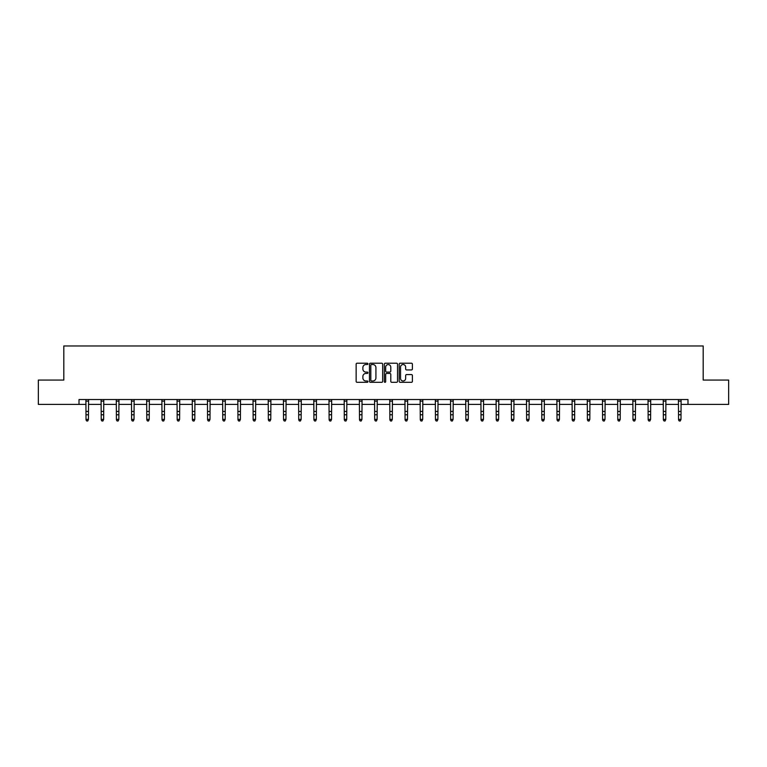 <?xml version="1.0" encoding="UTF-8"?>
<svg xmlns="http://www.w3.org/2000/svg" width="767" height="767" viewBox="0 0 767 767"><rect width="100%" height="100%" fill="white"/><g stroke="black" fill="none" stroke-linecap="round" stroke-linejoin="round"><path stroke-width="1.15" d="M367.92 363.874A0.671 0.671 0 0 0 367.249 363.203L357.096 363.203A0.959 0.959 0 0 0 356.137 364.162L356.137 381.362A0.959 0.959 0 0 0 357.096 382.321L367.249 382.321A0.671 0.671 0 0 0 367.92 381.65A0.671 0.671 0 0 0 367.249 380.978L365.936 380.978A3.058 3.058 0 0 1 362.877 377.92L362.877 376.492A3.058 3.058 0 0 1 365.936 373.433L367.249 373.433A0.671 0.671 0 0 0 367.92 372.762A0.671 0.671 0 0 0 367.249 372.091L365.936 372.091A3.058 3.058 0 0 1 362.877 369.032L362.877 367.594A3.058 3.058 0 0 1 365.936 364.536L367.249 364.536A0.671 0.671 0 0 0 367.92 363.874M411.438 369.943A0.959 0.959 0 0 0 412.397 368.985L412.397 364.162A0.959 0.959 0 0 0 411.438 363.203L400.153 363.203A0.959 0.959 0 0 0 399.204 364.162L399.204 381.362A0.959 0.959 0 0 0 400.153 382.321L411.438 382.321A0.959 0.959 0 0 0 412.397 381.362L412.397 375.533A0.959 0.959 0 0 0 411.438 374.574L406.606 374.574A0.959 0.959 0 0 0 405.657 375.533L405.657 378.428A2.56 2.56 0 0 1 403.097 380.978A2.56 2.56 0 0 1 400.537 378.428L400.537 367.096A2.56 2.56 0 0 1 403.097 364.536A2.56 2.56 0 0 1 405.657 367.096L405.657 368.985A0.959 0.959 0 0 0 406.606 369.943L411.438 369.943M79.011 404.41L38.35 404.41L38.35 380.068L63.814 380.068L63.814 345.975L703.186 345.975L703.186 380.068L728.65 380.068L728.65 404.41L687.989 404.41L687.989 399.54L79.011 399.54L79.011 404.41L86.019 404.41M382.666 364.162A0.959 0.959 0 0 0 381.707 363.203L370.423 363.203A0.959 0.959 0 0 0 369.473 364.162L369.473 381.362A0.959 0.959 0 0 0 370.423 382.321L381.707 382.321A0.959 0.959 0 0 0 382.666 381.362L382.666 364.162M385.293 363.203L396.577 363.203A0.959 0.959 0 0 1 397.527 364.162L397.527 381.362A0.959 0.959 0 0 1 396.577 382.321L391.745 382.321A0.959 0.959 0 0 1 390.787 381.362L390.787 374.382A0.959 0.959 0 0 0 389.837 373.433L386.635 373.433A0.959 0.959 0 0 0 385.676 374.382L385.676 381.65A0.671 0.671 0 0 1 385.005 382.321A0.671 0.671 0 0 1 384.334 381.65L384.334 364.162A0.959 0.959 0 0 1 385.293 363.203M88.454 404.41L101.215 404.41M103.65 404.41L116.411 404.41M118.847 404.41L131.598 404.41M134.033 404.41L146.794 404.41M149.229 404.41L161.99 404.41M164.426 404.41L177.177 404.41M179.612 404.41L192.373 404.41M194.808 404.41L207.569 404.41M209.995 404.41L222.756 404.41M225.191 404.41L237.952 404.41M240.387 404.41L253.139 404.41M255.574 404.41L268.335 404.41M270.77 404.41L283.531 404.41M285.966 404.41L298.718 404.41M301.153 404.41L313.914 404.41M316.349 404.41L329.11 404.41M331.545 404.41L344.297 404.41M346.732 404.41L359.493 404.41M361.928 404.41L374.689 404.41M377.124 404.41L389.876 404.41M392.311 404.41L405.072 404.41M407.507 404.41L420.268 404.41M422.703 404.41L435.455 404.41M437.89 404.41L450.651 404.41M453.086 404.41L465.847 404.41M468.282 404.41L481.034 404.41M483.469 404.41L496.23 404.41M498.665 404.41L511.426 404.41M513.861 404.41L526.613 404.41M529.048 404.41L541.809 404.41M544.244 404.41L557.005 404.41M559.431 404.41L572.192 404.41M574.627 404.41L587.388 404.41M589.823 404.41L602.574 404.41M605.01 404.41L617.771 404.41M620.206 404.41L632.967 404.41M635.402 404.41L648.153 404.41M650.589 404.41L663.35 404.41M665.785 404.41L678.546 404.41M680.981 404.41L687.989 404.41M371.477 364.536A0.671 0.671 0 0 0 370.806 365.207L370.806 380.317A0.671 0.671 0 0 0 371.477 380.978L372.867 380.978A3.058 3.058 0 0 0 375.926 377.92L375.926 367.594A3.058 3.058 0 0 0 372.867 364.536L371.477 364.536M390.787 367.144A2.56 2.56 0 0 0 388.236 364.584A2.56 2.56 0 0 0 385.676 367.144L385.676 371.132A0.959 0.959 0 0 0 386.635 372.091L389.837 372.091A0.959 0.959 0 0 0 390.787 371.132L390.787 367.144M87.726 420.805L88.454 419.405L88.579 399.54L85.904 399.559L86.019 419.405L88.454 419.405L87.726 421.025L86.757 420.805L87.726 421.025M86.757 421.025L86.019 419.952L86.757 420.805M102.922 420.805L103.65 419.405L103.775 399.54L101.1 399.559L101.215 419.405L103.65 419.405L102.922 421.025L101.944 420.805L102.922 421.025M101.944 421.025L101.215 419.952L101.944 420.805M118.108 420.805L118.847 419.405L118.962 399.54L116.296 399.559L116.411 419.405L118.847 419.405L118.108 421.025L117.14 420.805L118.108 421.025M117.14 421.025L116.411 419.952L117.14 420.805M133.305 420.805L134.033 419.405L134.148 399.559L131.483 399.559L131.598 419.405L134.033 419.405L133.305 421.025L132.327 420.805L133.305 421.025M132.327 421.025L131.598 419.952L132.327 420.805M148.501 420.805L149.229 419.405L149.344 399.559L146.679 399.559L146.794 419.405L149.229 419.405L148.501 421.025L147.523 420.805L148.501 421.025M147.523 421.025L146.794 419.952L147.523 420.805M163.687 420.805L164.426 419.405L164.541 399.54L161.875 399.559L161.99 419.405L164.426 419.405L163.687 421.025L162.719 420.805L163.687 421.025M162.719 421.025L161.99 419.952L162.719 420.805M177.052 399.54L177.177 419.405L179.612 419.405L178.884 421.025L177.906 420.805L178.884 421.025M178.884 420.805L179.612 419.405L179.737 399.54L177.062 399.559M177.906 421.025L177.177 419.952L177.906 420.805M192.249 399.54L192.373 419.405L194.808 419.405L194.08 421.025L193.102 420.805L194.08 421.025M194.08 420.805L194.808 419.405L194.933 399.54L192.258 399.559M193.102 421.025L192.373 419.952L193.102 420.805M209.266 420.805L209.995 419.405L210.12 399.54L207.445 399.559L207.569 419.405L209.995 419.405L209.266 421.025L208.298 420.805L209.266 421.025M208.298 421.025L207.569 419.952L208.298 420.805M224.463 420.805L225.191 419.405L225.316 399.54L222.641 399.559L222.756 419.405L225.191 419.405L224.463 421.025L223.485 420.805L224.463 421.025M223.485 421.025L222.756 419.952L223.485 420.805M239.659 420.805L240.387 419.405L240.512 399.54L237.837 399.559L237.952 419.405L240.387 419.405L239.659 421.025L238.681 420.805L239.659 421.025M238.681 421.025L237.952 419.952L238.681 420.805M254.845 420.805L255.574 419.405L255.699 399.54L253.024 399.559L253.139 419.405L255.574 419.405L254.845 421.025L253.877 420.805L254.845 421.025M253.877 421.025L253.139 419.952L253.877 420.805M270.042 420.805L270.77 419.405L270.895 399.54L268.22 399.559L268.335 419.405L270.77 419.405L270.042 421.025L269.064 420.805L270.042 421.025M269.064 421.025L268.335 419.952L269.064 420.805M285.238 420.805L285.966 419.405L286.091 399.54L283.416 399.559L283.531 419.405L285.966 419.405L285.238 421.025L284.26 420.805L285.238 421.025M284.26 421.025L283.531 419.952L284.26 420.805M300.424 420.805L301.153 419.405L301.278 399.54L298.603 399.559L298.718 419.405L301.153 419.405L300.424 421.025L299.456 420.805L300.424 421.025M299.456 421.025L298.718 419.952L299.456 420.805M315.62 420.805L316.349 419.405L316.474 399.54L313.799 399.559L313.914 419.405L316.349 419.405L315.62 421.025L314.643 420.805L315.62 421.025M314.643 421.025L313.914 419.952L314.643 420.805M330.817 420.805L331.545 419.405L331.67 399.54L328.995 399.559L329.11 419.405L331.545 419.405L330.817 421.025L329.839 420.805L330.817 421.025M329.839 421.025L329.11 419.952L329.839 420.805M346.003 420.805L346.732 419.405L346.847 399.559L344.182 399.559L344.297 419.405L346.732 419.405L346.003 421.025L345.035 420.805L346.003 421.025M345.035 421.025L344.297 419.952L345.035 420.805M361.199 420.805L361.928 419.405L362.043 399.559L359.378 399.559L359.493 419.405L361.928 419.405L361.199 421.025L360.222 420.805L361.199 421.025M360.222 421.025L359.493 419.952L360.222 420.805M376.386 420.805L377.124 419.405L377.239 399.559L374.574 399.559L374.689 419.405L377.124 419.405L376.386 421.025L375.418 420.805L376.386 421.025M375.418 421.025L374.689 419.952L375.418 420.805M389.751 399.54L389.876 419.405L392.311 419.405L391.582 421.025L390.614 420.805L391.582 421.025M391.582 420.805L392.311 419.405L392.436 399.54L389.761 399.559M390.614 421.025L389.876 419.952L390.614 420.805M404.947 399.54L405.072 419.405L407.507 419.405L406.778 421.025L405.801 420.805L406.778 421.025M406.778 420.805L407.507 419.405L407.632 399.54L404.957 399.559M405.801 421.025L405.072 419.952L405.801 420.805M420.143 399.54L420.268 419.405L422.703 419.405L421.965 421.025L420.997 420.805L421.965 421.025M421.965 420.805L422.703 419.405L422.818 399.54L420.153 399.559M420.997 421.025L420.268 419.952L420.997 420.805M437.161 420.805L437.89 419.405L438.015 399.54L435.34 399.559L435.455 419.405L437.89 419.405L437.161 421.025L436.183 420.805L437.161 421.025M436.183 421.025L435.455 419.952L436.183 420.805M452.357 420.805L453.086 419.405L453.211 399.54L450.536 399.559L450.651 419.405L453.086 419.405L452.357 421.025L451.38 420.805L452.357 421.025M451.38 421.025L450.651 419.952L451.38 420.805M467.544 420.805L468.282 419.405L468.397 399.54L465.732 399.559L465.847 419.405L468.282 419.405L467.544 421.025L466.576 420.805L467.544 421.025M466.576 421.025L465.847 419.952L466.576 420.805M482.74 420.805L483.469 419.405L483.593 399.54L480.919 399.559L481.034 419.405L483.469 419.405L482.74 421.025L481.762 420.805L482.74 421.025M481.762 421.025L481.034 419.952L481.762 420.805M497.936 420.805L498.665 419.405L498.79 399.54L496.115 399.559L496.23 419.405L498.665 419.405L497.936 421.025L496.958 420.805L497.936 421.025M496.958 421.025L496.23 419.952L496.958 420.805M513.123 420.805L513.861 419.405L513.976 399.54L511.301 399.559L511.426 419.405L513.861 419.405L513.123 421.025L512.155 420.805L513.123 421.025M512.155 421.025L511.426 419.952L512.155 420.805M528.319 420.805L529.048 419.405L529.172 399.54L526.498 399.559L526.613 419.405L529.048 419.405L528.319 421.025L527.341 420.805L528.319 421.025M527.341 421.025L526.613 419.952L527.341 420.805M543.515 420.805L544.244 419.405L544.369 399.54L541.694 399.559L541.809 419.405L544.244 419.405L543.515 421.025L542.537 420.805L543.515 421.025M542.537 421.025L541.809 419.952L542.537 420.805M558.702 420.805L559.431 419.405L559.555 399.54L556.88 399.559L557.005 419.405L559.431 419.405L558.702 421.025L557.734 420.805L558.702 421.025M557.734 421.025L557.005 419.952L557.734 420.805M573.898 420.805L574.627 419.405L574.742 399.559L572.077 399.559L572.192 419.405L574.627 419.405L573.898 421.025L572.92 420.805L573.898 421.025M572.92 421.025L572.192 419.952L572.92 420.805M589.094 420.805L589.823 419.405L589.938 399.559L587.273 399.559L587.388 419.405L589.823 419.405L589.094 421.025L588.116 420.805L589.094 421.025M588.116 421.025L587.388 419.952L588.116 420.805M604.281 420.805L605.01 419.405L605.134 399.54L602.459 399.559L602.574 419.405L605.01 419.405L604.281 421.025L603.313 420.805L604.281 421.025M603.313 421.025L602.574 419.952L603.313 420.805M617.646 399.54L617.771 419.405L620.206 419.405L619.477 421.025L618.499 420.805L619.477 421.025M619.477 420.805L620.206 419.405L620.33 399.54L617.656 399.559M618.499 421.025L617.771 419.952L618.499 420.805M632.842 399.54L632.967 419.405L635.402 419.405L634.673 421.025L633.695 420.805L634.673 421.025M634.673 420.805L635.402 419.405L635.527 399.54L632.852 399.559M633.695 421.025L632.967 419.952L633.695 420.805M649.86 420.805L650.589 419.405L650.713 399.54L648.038 399.559L648.153 419.405L650.589 419.405L649.86 421.025L648.892 420.805L649.86 421.025M648.892 421.025L648.153 419.952L648.892 420.805M665.056 420.805L665.785 419.405L665.909 399.54L663.234 399.559L663.35 419.405L665.785 419.405L665.056 421.025L664.078 420.805L665.056 421.025M664.078 421.025L663.35 419.952L664.078 420.805M680.243 420.805L680.981 419.405L681.106 399.54L678.431 399.559L678.546 419.405L680.981 419.405L680.243 421.025L679.274 420.805L680.243 421.025M679.274 421.025L678.546 419.952L679.274 420.805M88.454 411.428L86.019 411.428M88.454 414.765L86.019 414.765M88.454 401.141L86.019 401.141M103.65 411.428L101.215 411.428M103.65 414.765L101.215 414.765M103.65 401.141L101.215 401.141M118.847 411.428L116.411 411.428M118.847 414.765L116.411 414.765M118.847 401.141L116.411 401.141M134.033 411.428L131.598 411.428M134.033 414.765L131.598 414.765M134.033 401.141L131.598 401.141M149.229 411.428L146.794 411.428M149.229 414.765L146.794 414.765M149.229 401.141L146.794 401.141M164.426 411.428L161.99 411.428M164.426 414.765L161.99 414.765M164.426 401.141L161.99 401.141M179.612 411.428L177.177 411.428M179.612 414.765L177.177 414.765M179.612 401.141L177.177 401.141M194.808 411.428L192.373 411.428M194.808 414.765L192.373 414.765M194.808 401.141L192.373 401.141M209.995 411.428L207.569 411.428M209.995 414.765L207.569 414.765M209.995 401.141L207.569 401.141M225.191 411.428L222.756 411.428M225.191 414.765L222.756 414.765M225.191 401.141L222.756 401.141M240.387 411.428L237.952 411.428M240.387 414.765L237.952 414.765M240.387 401.141L237.952 401.141M255.574 411.428L253.139 411.428M255.574 414.765L253.139 414.765M255.574 401.141L253.139 401.141M270.77 411.428L268.335 411.428M270.77 414.765L268.335 414.765M270.77 401.141L268.335 401.141M285.966 411.428L283.531 411.428M285.966 414.765L283.531 414.765M285.966 401.141L283.531 401.141M301.153 411.428L298.718 411.428M301.153 414.765L298.718 414.765M301.153 401.141L298.718 401.141M316.349 411.428L313.914 411.428M316.349 414.765L313.914 414.765M316.349 401.141L313.914 401.141M331.545 411.428L329.11 411.428M331.545 414.765L329.11 414.765M331.545 401.141L329.11 401.141M346.732 411.428L344.297 411.428M346.732 414.765L344.297 414.765M346.732 401.141L344.297 401.141M361.928 411.428L359.493 411.428M361.928 414.765L359.493 414.765M361.928 401.141L359.493 401.141M377.124 411.428L374.689 411.428M377.124 414.765L374.689 414.765M377.124 401.141L374.689 401.141M392.311 411.428L389.876 411.428M392.311 414.765L389.876 414.765M392.311 401.141L389.876 401.141M407.507 411.428L405.072 411.428M407.507 414.765L405.072 414.765M407.507 401.141L405.072 401.141M422.703 411.428L420.268 411.428M422.703 414.765L420.268 414.765M422.703 401.141L420.268 401.141M437.89 411.428L435.455 411.428M437.89 414.765L435.455 414.765M437.89 401.141L435.455 401.141M453.086 411.428L450.651 411.428M453.086 414.765L450.651 414.765M453.086 401.141L450.651 401.141M468.282 411.428L465.847 411.428M468.282 414.765L465.847 414.765M468.282 401.141L465.847 401.141M483.469 411.428L481.034 411.428M483.469 414.765L481.034 414.765M483.469 401.141L481.034 401.141M498.665 411.428L496.23 411.428M498.665 414.765L496.23 414.765M498.665 401.141L496.23 401.141M513.861 411.428L511.426 411.428M513.861 414.765L511.426 414.765M513.861 401.141L511.426 401.141M529.048 411.428L526.613 411.428M529.048 414.765L526.613 414.765M529.048 401.141L526.613 401.141M544.244 411.428L541.809 411.428M544.244 414.765L541.809 414.765M544.244 401.141L541.809 401.141M559.431 411.428L557.005 411.428M559.431 414.765L557.005 414.765M559.431 401.141L557.005 401.141M574.627 411.428L572.192 411.428M574.627 414.765L572.192 414.765M574.627 401.141L572.192 401.141M589.823 411.428L587.388 411.428M589.823 414.765L587.388 414.765M589.823 401.141L587.388 401.141M605.01 411.428L602.574 411.428M605.01 414.765L602.574 414.765M605.01 401.141L602.574 401.141M620.206 411.428L617.771 411.428M620.206 414.765L617.771 414.765M620.206 401.141L617.771 401.141M635.402 411.428L632.967 411.428M635.402 414.765L632.967 414.765M635.402 401.141L632.967 401.141M650.589 411.428L648.153 411.428M650.589 414.765L648.153 414.765M650.589 401.141L648.153 401.141M665.785 411.428L663.35 411.428M665.785 414.765L663.35 414.765M665.785 401.141L663.35 401.141M680.981 411.428L678.546 411.428M680.981 414.765L678.546 414.765M680.981 401.141L678.546 401.141"/></g></svg>
